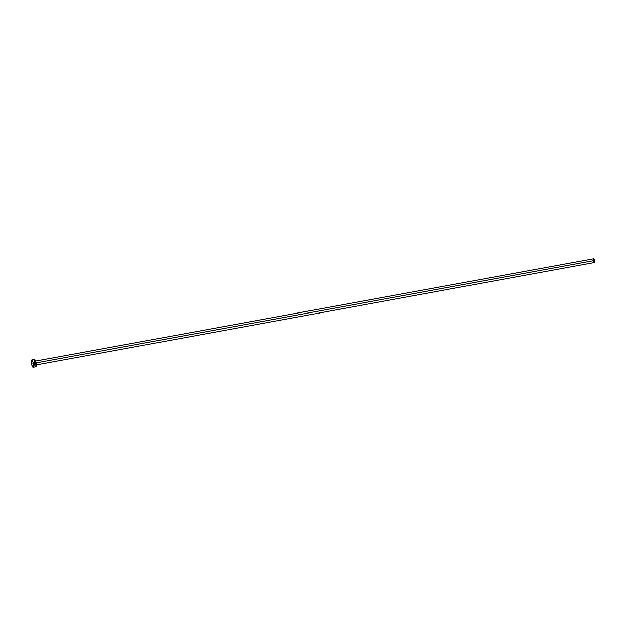 <?xml version="1.0" encoding="UTF-8"?>
<svg xmlns="http://www.w3.org/2000/svg" width="626" height="626" viewBox="0 0 626 626"><rect width="100%" height="100%" fill="white"/><g stroke="black" fill="none" stroke-linecap="round" stroke-linejoin="round"><path stroke-width="0.47" stroke-dasharray="3.13 2.35" d="M36.206 364.864L35.596 364.981L35.588 362.931A2.144 0.532 -100.4 0 0 34.68 360.983A2.144 0.532 -100.4 0 0 34.579 363.244L35.259 365.091L35.729 364.457L34.68 360.983L34.579 363.244A2.144 0.532 -100.4 0 0 35.486 365.185A2.144 0.532 -100.4 0 0 35.596 362.931L34.892 361.132A1.956 0.485 79.6 0 1 35.729 362.908A1.956 0.485 79.6 0 1 35.612 364.974A1.956 0.485 79.6 0 1 34.798 363.197A1.956 0.485 79.6 0 1 34.907 361.132A1.956 0.485 79.6 0 1 35.729 362.908L35.729 362.908A1.956 0.485 79.6 0 1 35.619 364.974A1.956 0.485 79.6 0 1 34.798 363.197L593.644 260.831A1.956 0.485 -100.4 0 0 594.465 262.607M34.414 359.426A3.725 0.923 -100.4 0 0 34.203 363.362L31.535 363.847L34.203 363.362A3.725 0.923 -100.4 0 0 35.752 366.75M34.203 363.362L34 361.938M34.532 364.739L34.352 364.066M593.839 258.773L593.745 258.765A1.956 0.485 -100.4 0 0 593.644 260.831L34.798 363.197A1.956 0.485 79.6 0 1 34.907 361.132L35.502 361.022M593.644 260.831L593.542 260.087"/><path stroke-width="0.94" d="M594.575 260.541L35.979 362.861L594.575 260.541A1.956 0.485 -100.4 0 0 593.761 258.765L594.575 260.541L594.473 262.607A1.956 0.485 -100.4 0 0 594.575 260.541M33.311 363.299A3.725 0.923 79.6 0 1 33.092 367.235A3.725 0.923 79.6 0 1 31.535 363.847A3.725 0.923 79.6 0 1 31.754 359.911A3.725 0.923 79.6 0 1 33.311 363.299L35.972 362.814L33.311 363.299L33.123 367.227L31.871 365.224L31.308 361.179L31.566 360.044L32.114 360.091L33.311 363.299M33.092 367.235L35.752 366.75A3.725 0.923 -100.4 0 0 35.972 362.814A3.725 0.923 -100.4 0 0 34.414 359.426L31.754 359.911M34 361.938L34.101 359.809M34.227 359.551L35.22 360.31L35.972 362.814L36.159 365.975L35.596 366.726M35.392 366.57L34.532 364.739M34.352 364.066L34.203 363.362M593.542 260.087L593.597 258.968M593.659 258.835L34.907 361.132M35.612 364.974L594.379 262.599M594.27 262.513L593.824 261.558"/></g></svg>
